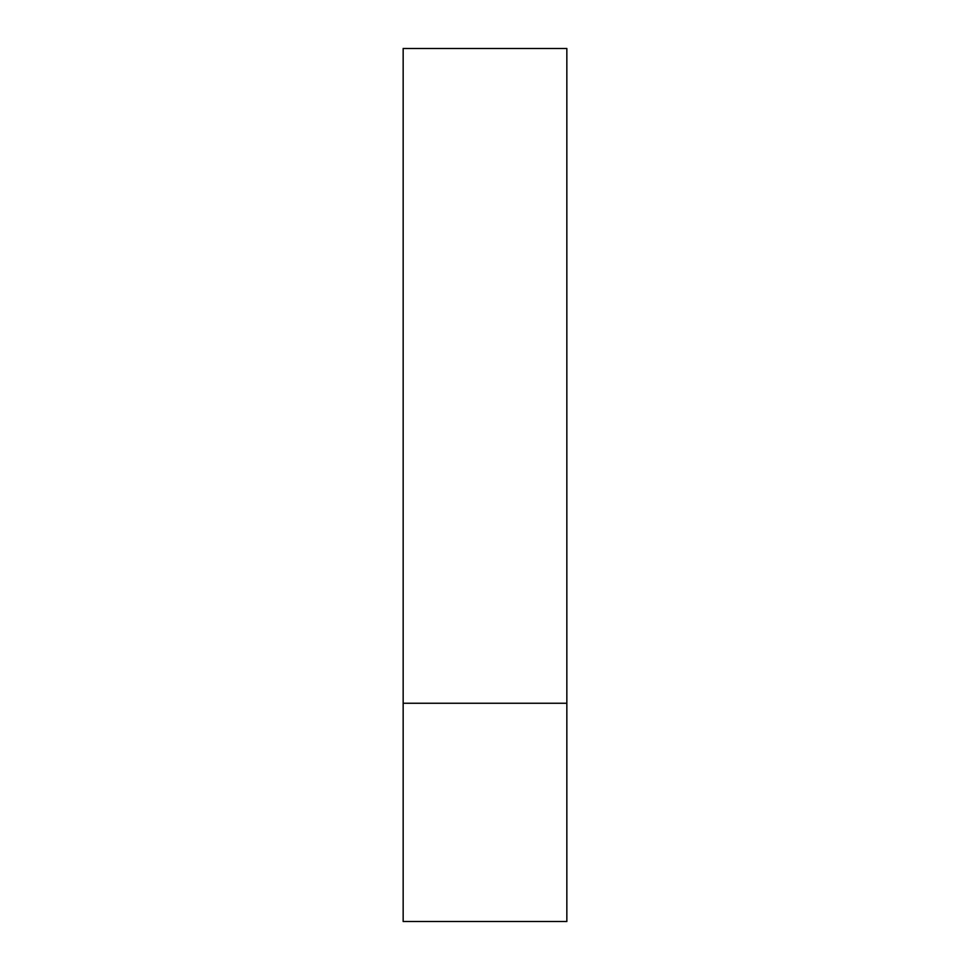 <?xml version="1.0" encoding="UTF-8"?>
<svg xmlns="http://www.w3.org/2000/svg" width="970" height="970" viewBox="0 0 970 970"><rect width="100%" height="100%" fill="white"/><g stroke="black" fill="none" stroke-linecap="round" stroke-linejoin="round"><path stroke-width="1.45" d="M566.844 703.25L403.156 703.25L566.844 703.25L566.844 48.5L403.156 48.5L403.156 921.5L566.844 921.5L566.844 703.25"/></g></svg>
